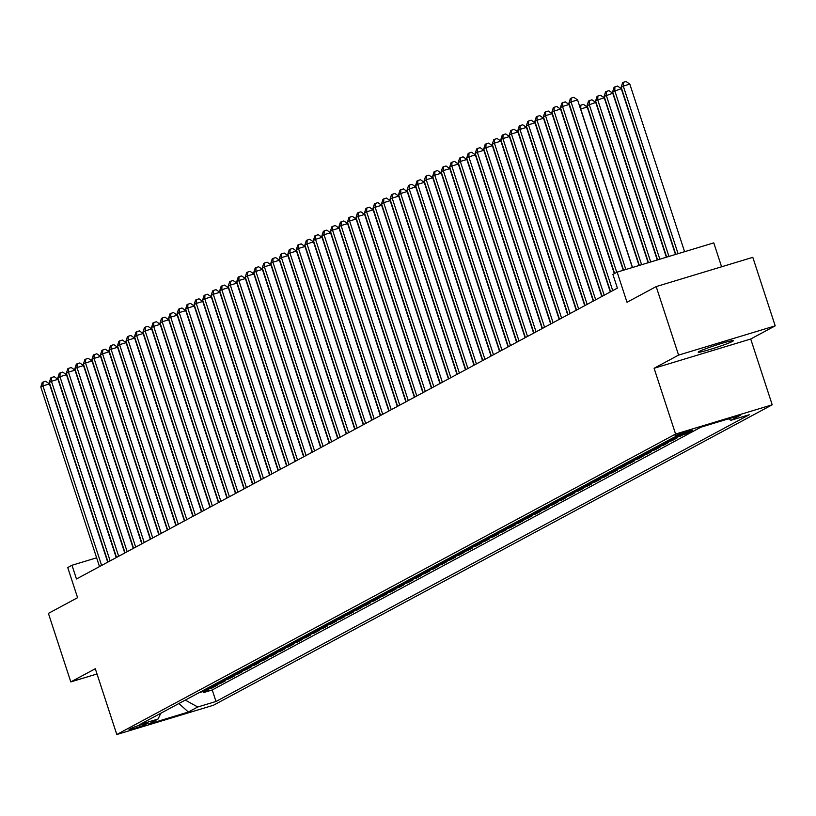 <?xml version="1.0" encoding="UTF-8"?>
<svg xmlns="http://www.w3.org/2000/svg" width="816" height="816" viewBox="0 0 816 816"><rect width="100%" height="100%" fill="white"/><g stroke="black" fill="none" stroke-linecap="round" stroke-linejoin="round"><path stroke-width="1.22" d="M699.108 351.492A18.493 1.153 161.9 0 0 698.241 352.175A18.493 1.153 161.9 0 0 713.235 348.473A18.493 1.153 161.9 0 0 732.533 341.374A18.493 1.153 161.9 0 0 733.39 340.69A18.493 1.153 161.9 0 0 718.406 344.393A18.493 1.153 161.9 0 0 699.108 351.492M675.311 435.744A9.241 0.581 161.9 0 0 674.873 436.081A9.241 0.581 161.9 0 0 682.37 434.234A9.241 0.581 161.9 0 0 692.019 430.675A9.241 0.581 161.9 0 0 692.447 430.338A9.241 0.581 161.9 0 0 684.95 432.184A9.241 0.581 161.9 0 0 675.311 435.744M721.589 266.781L713.776 242.872L617.161 272.126L612.898 274.421L617.386 288.119L76.469 578.972L71.992 565.264L67.738 567.559L77.591 597.7L48.409 613.387L70.808 681.911L97.012 673.975M775.2 325.849L752.801 257.336L656.186 286.589L678.586 355.103L654.095 368.271L675.597 434.051L772.211 404.797L750.71 339.017L775.2 325.849L678.586 355.103M675.597 434.051L116.8 734.512L213.415 705.259L772.211 404.797M198.757 692.835A11.557 10.894 61.7 0 0 199.073 692.743L208.61 689.857L203.5 692.611L203.143 691.519M202.164 691.009A11.557 10.894 61.7 0 0 202.48 690.917L212.017 688.031L211.66 686.939M212.017 688.031L217.127 685.277L207.59 688.163A11.557 10.894 61.7 0 1 207.274 688.255M215.791 683.675A11.557 10.894 61.7 0 0 216.118 683.584L225.644 680.697L220.534 683.451L220.177 682.36M224.308 679.096A11.557 10.894 61.7 0 0 224.635 679.004L234.161 676.117L229.051 678.871L228.694 677.78M232.835 674.516A11.557 10.894 61.7 0 0 233.152 674.424L242.678 671.537L237.568 674.291L237.211 673.2M241.352 669.936A11.557 10.894 61.7 0 0 241.669 669.844L251.195 666.958L246.085 669.712L245.728 668.62M249.869 665.356A11.557 10.894 61.7 0 0 250.186 665.264L259.712 662.378L254.602 665.132L254.245 664.04M258.386 660.776A11.557 10.894 61.7 0 0 258.703 660.685L268.24 657.798L263.119 660.552L262.762 659.461M266.903 656.197A11.557 10.894 61.7 0 0 267.22 656.105L276.757 653.218L271.646 655.972L271.289 654.871M275.42 651.617A11.557 10.894 61.7 0 0 275.737 651.525L285.274 648.638L280.163 651.382L279.806 650.291M283.937 647.037A11.557 10.894 61.7 0 0 284.254 646.945L293.791 644.059L288.68 646.802L288.323 645.711M292.454 642.457A11.557 10.894 61.7 0 0 292.781 642.365L302.308 639.479L297.197 642.223L296.84 641.131M300.982 637.877A11.557 10.894 61.7 0 0 301.298 637.786L310.825 634.899L305.714 637.643L305.357 636.551M309.499 633.298A11.557 10.894 61.7 0 0 309.815 633.206L319.342 630.319L314.231 633.063L313.874 631.972M318.016 628.718A11.557 10.894 61.7 0 0 318.332 628.626L327.859 625.739L322.748 628.483L322.391 627.392M326.533 624.138A11.557 10.894 61.7 0 0 326.849 624.046L336.386 621.16L331.265 623.903L330.908 622.812M335.05 619.558A11.557 10.894 61.7 0 0 335.366 619.466L344.903 616.58L339.793 619.324L339.436 618.232M343.567 614.978A11.557 10.894 61.7 0 0 343.883 614.887L353.42 612L348.31 614.744L347.953 613.652M352.084 610.399A11.557 10.894 61.7 0 0 352.4 610.307L361.937 607.42L356.827 610.164L356.47 609.073M360.601 605.819A11.557 10.894 61.7 0 0 360.927 605.727L370.454 602.84L365.344 605.584L364.987 604.493M369.118 601.229A11.557 10.894 61.7 0 0 369.444 601.147L378.971 598.261L373.861 601.004L373.504 599.913M377.645 596.649A11.557 10.894 61.7 0 0 377.961 596.567L387.488 593.681L382.378 596.425L382.021 595.333M386.162 592.069A11.557 10.894 61.7 0 0 386.478 591.977L396.005 589.091L390.895 591.845L390.538 590.753M394.679 587.489A11.557 10.894 61.7 0 0 394.995 587.398L404.522 584.511L399.412 587.265L399.055 586.174M403.196 582.91A11.557 10.894 61.7 0 0 403.512 582.818L413.049 579.931L407.939 582.685L407.582 581.594M411.713 578.33A11.557 10.894 61.7 0 0 412.029 578.238L421.566 575.351L416.456 578.105L416.099 577.014M420.23 573.75A11.557 10.894 61.7 0 0 420.546 573.658L430.083 570.772L424.973 573.526L424.616 572.434M428.747 569.17A11.557 10.894 61.7 0 0 429.073 569.078L438.6 566.192L433.49 568.946L433.133 567.854M437.264 564.59A11.557 10.894 61.7 0 0 437.59 564.499L447.117 561.612L442.007 564.366L441.65 563.275M445.791 560.011A11.557 10.894 61.7 0 0 446.107 559.919L455.634 557.032L450.524 559.786L450.167 558.695M454.308 555.431A11.557 10.894 61.7 0 0 454.624 555.339L464.151 552.452L459.041 555.206L458.684 554.105M462.825 550.851A11.557 10.894 61.7 0 0 463.141 550.759L472.668 547.873L467.558 550.627L467.201 549.525M471.342 546.271A11.557 10.894 61.7 0 0 471.658 546.179L481.195 543.293L476.085 546.037L475.728 544.945M479.859 541.691A11.557 10.894 61.7 0 0 480.175 541.6L489.712 538.713L484.602 541.457L484.245 540.365M488.376 537.112A11.557 10.894 61.7 0 0 488.692 537.02L498.229 534.133L493.119 536.877L492.762 535.786M496.893 532.532A11.557 10.894 61.7 0 0 497.219 532.44L506.746 529.553L501.636 532.297L501.279 531.206M505.41 527.952A11.557 10.894 61.7 0 0 505.736 527.86L515.263 524.974L510.153 527.717L509.796 526.626M513.937 523.372A11.557 10.894 61.7 0 0 514.253 523.28L523.78 520.394L518.67 523.138L518.313 522.046M522.454 518.792A11.557 10.894 61.7 0 0 522.77 518.701L532.297 515.814L527.187 518.558L526.83 517.466M530.971 514.213A11.557 10.894 61.7 0 0 531.287 514.121L540.814 511.234L535.704 513.978L535.347 512.887M539.488 509.633A11.557 10.894 61.7 0 0 539.804 509.541L549.341 506.654L544.221 509.398L543.864 508.307M548.005 505.053A11.557 10.894 61.7 0 0 548.321 504.961L557.858 502.075L552.748 504.818L552.391 503.727M556.522 500.473A11.557 10.894 61.7 0 0 556.838 500.381L566.375 497.495L561.265 500.239L560.908 499.147M565.039 495.883A11.557 10.894 61.7 0 0 565.366 495.802L574.892 492.915L569.782 495.659L569.425 494.567M573.556 491.303A11.557 10.894 61.7 0 0 573.883 491.222L583.409 488.335L578.299 491.079L577.942 489.988M582.083 486.724A11.557 10.894 61.7 0 0 582.4 486.632L591.926 483.745L586.816 486.499L586.459 485.408M590.6 482.144A11.557 10.894 61.7 0 0 590.917 482.052L600.443 479.165L595.333 481.919L594.976 480.828M599.117 477.564A11.557 10.894 61.7 0 0 599.434 477.472L608.96 474.586L603.85 477.34L603.493 476.248M607.634 472.984A11.557 10.894 61.7 0 0 607.951 472.892L617.488 470.006L612.367 472.76L612.01 471.668M616.151 468.404A11.557 10.894 61.7 0 0 616.468 468.313L626.005 465.426L620.894 468.18L620.537 467.089M624.668 463.825A11.557 10.894 61.7 0 0 624.985 463.733L634.522 460.846L629.411 463.6L629.054 462.509M633.185 459.245A11.557 10.894 61.7 0 0 633.502 459.153L643.039 456.266L637.928 459.02L637.571 457.929M641.702 454.665A11.557 10.894 61.7 0 0 642.029 454.573L651.556 451.687L646.445 454.441L646.088 453.349M650.219 450.085A11.557 10.894 61.7 0 0 650.546 449.993L660.073 447.107L654.962 449.861L654.605 448.759M658.747 445.505A11.557 10.894 61.7 0 0 659.063 445.414L668.59 442.527L663.479 445.281L663.122 444.179M667.264 440.926A11.557 10.894 61.7 0 0 667.58 440.834L677.107 437.947L671.996 440.691L671.639 439.6M682.87 434.846L680.513 436.111L680.35 435.611M145.656 724.394L147.533 723.394A8.956 0.561 161.9 0 0 147.951 723.058A8.956 0.561 161.9 0 0 140.689 724.853A8.956 0.561 161.9 0 0 131.335 728.29L129.469 729.3A8.956 0.561 161.9 0 0 129.05 729.626A8.956 0.561 161.9 0 0 136.313 727.841A8.956 0.561 161.9 0 0 145.656 724.394L145.36 723.486M185.283 700.087L197.727 707.003L216.005 701.474L749.251 414.752L730.973 420.281L740.336 415.242L700.648 427.268L691.274 432.307L672.996 437.835L139.76 724.567L158.039 719.029L160.864 713.215M197.727 707.003L188.353 712.042L148.665 724.067L158.039 719.029M203.5 692.611L212.242 689.959L700.995 427.166M680.513 436.111L670.987 438.998A11.557 10.894 -118.3 0 1 670.67 439.09M671.996 440.691L662.47 443.578A11.557 10.894 -118.3 0 1 662.153 443.669M663.479 445.281L653.953 448.157A11.557 10.894 -118.3 0 1 653.636 448.249M654.962 449.861L645.436 452.747A11.557 10.894 -118.3 0 1 645.109 452.829M646.445 454.441L636.919 457.327A11.557 10.894 -118.3 0 1 636.592 457.409M637.928 459.02L628.391 461.907A11.557 10.894 -118.3 0 1 628.075 461.999M629.411 463.6L619.874 466.487A11.557 10.894 -118.3 0 1 619.558 466.579M620.894 468.18L611.357 471.067A11.557 10.894 -118.3 0 1 611.041 471.158M612.367 472.76L602.84 475.646A11.557 10.894 -118.3 0 1 602.524 475.738M603.85 477.34L594.323 480.226A11.557 10.894 -118.3 0 1 594.007 480.318M595.333 481.919L585.806 484.806A11.557 10.894 -118.3 0 1 585.49 484.898M586.816 486.499L577.289 489.386A11.557 10.894 -118.3 0 1 576.963 489.478M578.299 491.079L568.772 493.966A11.557 10.894 -118.3 0 1 568.446 494.057M569.782 495.659L560.245 498.545A11.557 10.894 -118.3 0 1 559.929 498.637M561.265 500.239L551.728 503.125A11.557 10.894 -118.3 0 1 551.412 503.217M552.748 504.818L543.211 507.705A11.557 10.894 -118.3 0 1 542.895 507.797M544.221 509.398L534.694 512.285A11.557 10.894 -118.3 0 1 534.378 512.377M535.704 513.978L526.177 516.865A11.557 10.894 -118.3 0 1 525.861 516.956M527.187 518.558L517.66 521.444A11.557 10.894 -118.3 0 1 517.344 521.536M518.67 523.138L509.143 526.024A11.557 10.894 -118.3 0 1 508.817 526.116M510.153 527.717L500.626 530.604A11.557 10.894 -118.3 0 1 500.3 530.696M501.636 532.297L492.099 535.184A11.557 10.894 -118.3 0 1 491.783 535.276M493.119 536.877L483.582 539.764A11.557 10.894 -118.3 0 1 483.266 539.855M484.602 541.457L475.065 544.343A11.557 10.894 -118.3 0 1 474.749 544.435M476.085 546.037L466.548 548.923A11.557 10.894 -118.3 0 1 466.232 549.015M467.558 550.627L458.031 553.513A11.557 10.894 -118.3 0 1 457.715 553.595M459.041 555.206L449.514 558.093A11.557 10.894 -118.3 0 1 449.198 558.175M450.524 559.786L440.997 562.673A11.557 10.894 -118.3 0 1 440.671 562.765M442.007 564.366L432.48 567.253A11.557 10.894 -118.3 0 1 432.154 567.344M433.49 568.946L423.953 571.832A11.557 10.894 -118.3 0 1 423.637 571.924M424.973 573.526L415.436 576.412A11.557 10.894 -118.3 0 1 415.12 576.504M416.456 578.105L406.919 580.992A11.557 10.894 -118.3 0 1 406.603 581.084M407.939 582.685L398.402 585.572A11.557 10.894 -118.3 0 1 398.086 585.664M399.412 587.265L389.885 590.152A11.557 10.894 -118.3 0 1 389.569 590.243M390.895 591.845L381.368 594.731A11.557 10.894 -118.3 0 1 381.052 594.823M382.378 596.425L372.851 599.311A11.557 10.894 -118.3 0 1 372.535 599.403M373.861 601.004L364.334 603.891A11.557 10.894 -118.3 0 1 364.007 603.983M365.344 605.584L355.817 608.471A11.557 10.894 -118.3 0 1 355.49 608.563M356.827 610.164L347.29 613.051A11.557 10.894 -118.3 0 1 346.973 613.142M348.31 614.744L338.773 617.63A11.557 10.894 -118.3 0 1 338.456 617.722M339.793 619.324L330.256 622.21A11.557 10.894 -118.3 0 1 329.939 622.302M331.265 623.903L321.739 626.79A11.557 10.894 -118.3 0 1 321.422 626.882M322.748 628.483L313.222 631.37A11.557 10.894 -118.3 0 1 312.905 631.462M314.231 633.063L304.705 635.95A11.557 10.894 -118.3 0 1 304.388 636.041M305.714 637.643L296.188 640.529A11.557 10.894 -118.3 0 1 295.861 640.621M297.197 642.223L287.671 645.109A11.557 10.894 -118.3 0 1 287.344 645.201M288.68 646.802L279.143 649.689A11.557 10.894 -118.3 0 1 278.827 649.781M280.163 651.382L270.626 654.269A11.557 10.894 -118.3 0 1 270.31 654.361M271.646 655.972L262.109 658.859A11.557 10.894 -118.3 0 1 261.793 658.94M263.119 660.552L253.592 663.439A11.557 10.894 -118.3 0 1 253.276 663.52M254.602 665.132L245.075 668.018A11.557 10.894 -118.3 0 1 244.759 668.11M246.085 669.712L236.558 672.598A11.557 10.894 -118.3 0 1 236.242 672.69M237.568 674.291L228.041 677.178A11.557 10.894 -118.3 0 1 227.715 677.27M229.051 678.871L219.524 681.758A11.557 10.894 -118.3 0 1 219.198 681.85M220.534 683.451L210.997 686.338A11.557 10.894 -118.3 0 1 210.681 686.429M617.161 272.126L627.014 302.277L656.186 286.589M116.8 734.512L95.299 668.743L70.808 681.911M96.625 557.807L71.992 565.264M212.242 689.959L216.005 701.474M730.973 420.281L728.402 418.863M178.928 703.494L188.353 712.042M654.095 368.271L750.71 339.017M107.722 562.163L49.46 383.897L42.932 385.876L101.623 565.447M40.8 387.019L42.228 382.52L43.085 382.061L42.932 385.876L40.8 387.019L99.491 566.59M43.085 382.061L45.696 381.276L49.46 383.897M148.512 533.317L95.033 370.127M94.187 367.547L94.36 367.027M116.239 557.583L57.977 379.318L51.449 381.296L110.14 560.867M49.317 382.439L50.755 377.941L51.602 377.482L51.449 381.296L49.317 382.439L108.008 562.01M51.602 377.482L54.213 376.696L57.977 379.318M124.756 553.003L66.494 374.738L59.966 376.717L118.657 556.288M57.834 377.859L59.272 373.361L60.119 372.902L59.966 376.717L57.834 377.859L116.525 557.43M60.119 372.902L62.73 372.116L66.494 374.738M133.283 548.423L75.011 370.158L68.483 372.137L127.174 551.708M66.351 373.279L67.789 368.781L68.636 368.322L68.483 372.137L66.351 373.279L125.052 552.85M68.636 368.322L71.247 367.537L75.011 370.158M141.8 543.844L83.528 365.578L77 367.557L135.691 547.128M74.868 368.699L76.306 364.201L77.153 363.742L77 367.557L74.868 368.699L133.569 548.27M77.153 363.742L79.764 362.957L83.528 365.578M157.029 528.737L103.55 365.548M102.704 362.967L102.877 362.447M165.556 524.158L112.067 360.968M111.221 358.387L111.394 357.867M174.073 519.578L120.584 356.388M119.748 353.807L119.911 353.287M182.59 514.998L129.101 351.808M128.265 349.228L128.428 348.707M150.317 539.264L92.045 360.998L85.517 362.977L144.218 542.548M83.395 364.12L84.823 359.621L85.68 359.162L85.517 362.977L83.395 364.12L142.086 543.691M85.68 359.162L88.291 358.377L92.045 360.998M191.107 510.418L137.618 347.228M136.782 344.648L136.945 344.128M158.834 534.684L100.572 356.419L94.044 358.397L152.735 537.968M91.912 359.54L93.34 355.042L94.197 354.583L94.044 358.397L91.912 359.54L150.603 539.111M94.197 354.583L96.808 353.797L100.572 356.419M199.624 505.838L146.146 342.649M145.299 340.068L145.462 339.548M167.351 530.104L109.089 351.839L102.561 353.818L161.252 533.389M100.429 354.96L101.857 350.462L102.714 350.003L102.561 353.818L100.429 354.96L159.12 534.531M102.714 350.003L105.325 349.217L109.089 351.839M208.141 501.259L154.663 338.069M153.816 335.488L153.979 334.968M175.868 525.524L117.606 347.259L111.078 349.238L169.769 528.809M108.946 350.38L110.374 345.882L111.231 345.423L111.078 349.238L108.946 350.38L167.637 529.951M111.231 345.423L113.842 344.638L117.606 347.259M216.658 496.679L163.18 333.489M162.333 330.908L162.506 330.388M184.385 520.945L126.123 342.679L119.595 344.658L178.286 524.229M117.463 345.8L118.901 341.302L119.748 340.843L119.595 344.658L117.463 345.8L176.154 525.371M119.748 340.843L122.359 340.048L126.123 342.679M225.175 492.099L171.697 328.909M170.85 326.329L171.023 325.808M192.902 516.365L134.64 338.099L128.112 340.078L186.803 519.649M125.98 341.221L127.418 336.722L128.265 336.263L128.112 340.078L125.98 341.221L184.671 520.792M128.265 336.263L130.876 335.468L134.64 338.099M233.692 487.519L180.214 324.329M179.367 321.749L179.54 321.218M201.43 511.785L143.157 333.52L136.629 335.498L195.32 515.069M134.497 336.641L135.935 332.143L136.782 331.684L136.629 335.498L134.497 336.641L193.198 516.212M136.782 331.684L139.393 330.888L143.157 333.52M242.219 482.939L188.731 319.75M187.894 317.169L188.057 316.639M209.947 507.205L151.674 328.94L145.146 330.919L203.837 510.49M143.014 332.061L144.452 327.563L145.299 327.104L145.146 330.919L143.014 332.061L201.715 511.632M145.299 327.104L147.91 326.308L151.674 328.94M250.736 478.36L197.248 315.16M196.411 312.589L196.574 312.059M218.464 502.625L160.191 324.36L153.663 326.339L212.364 505.9M151.541 327.481L152.969 322.983L153.826 322.524L153.663 326.339L151.541 327.481L210.232 507.052M153.826 322.524L156.437 321.728L160.191 324.36M259.253 473.78L205.765 310.58M204.928 308.009L205.091 307.479M226.981 498.046L168.708 319.78L162.18 321.759L220.881 501.32M160.058 322.901L161.486 318.403L162.343 317.944L162.18 321.759L160.058 322.901L218.749 502.472M162.343 317.944L164.954 317.149L168.708 319.78M267.77 469.2L214.292 306M213.445 303.43L213.608 302.899M235.498 493.466L177.235 315.2L170.707 317.169L229.398 496.74M168.575 318.322L170.003 313.823L170.86 313.364L170.707 317.169L168.575 318.322L227.266 497.893M170.86 313.364L173.471 312.569L177.235 315.2M276.287 464.62L222.809 301.42M221.962 298.84L222.125 298.319M244.015 488.886L185.752 310.621L179.224 312.589L237.915 492.16M177.092 313.742L178.52 309.244L179.377 308.785L179.224 312.589L177.092 313.742L235.783 493.313M179.377 308.785L181.988 307.989L185.752 310.621M284.804 460.04L231.326 296.84M230.479 294.26L230.653 293.74M252.532 484.306L194.269 306.041L187.741 308.009L246.432 487.58M185.609 309.162L187.048 304.664L187.894 304.205L187.741 308.009L185.609 309.162L244.3 488.733M187.894 304.205L190.505 303.409L194.269 306.041M293.321 455.461L239.843 292.261M238.996 289.68L239.17 289.16M261.049 479.726L202.786 301.461L196.258 303.43L254.949 483.001M194.126 304.582L195.565 300.074L196.411 299.625L196.258 303.43L194.126 304.582L252.817 484.153M196.411 299.625L199.022 298.829L202.786 301.461M301.838 450.881L248.36 287.681M247.513 285.1L247.687 284.58M269.566 475.147L211.303 296.871L204.775 298.85L263.466 478.421M202.643 300.002L204.082 295.494L204.928 295.045L204.775 298.85L202.643 300.002L261.334 479.563M204.928 295.045L207.539 294.25L211.303 296.871M310.366 446.291L256.877 283.101M256.04 280.52L256.204 280M278.093 470.567L219.82 292.291L213.292 294.27L271.983 473.841M211.16 295.423L212.599 290.914L213.445 290.465L213.292 294.27L211.16 295.423L269.861 474.983M213.445 290.465L216.056 289.67L219.82 292.291M318.883 441.711L265.394 278.521M264.557 275.941L264.721 275.42M286.61 465.977L228.337 287.711L221.809 289.69L280.51 469.261M219.688 290.833L221.116 286.334L221.972 285.875L221.809 289.69L219.688 290.833L278.378 470.404M221.972 285.875L224.584 285.09L228.337 287.711M327.4 437.131L273.911 273.941M273.074 271.361L273.238 270.841M295.127 461.397L236.854 283.132L230.326 285.11L289.027 464.681M228.205 286.253L229.633 281.755L230.489 281.296L230.326 285.11L228.205 286.253L286.895 465.824M230.489 281.296L233.101 280.51L236.854 283.132M335.917 432.551L282.438 269.362M281.591 266.781L281.755 266.261M303.644 456.817L245.381 278.552L238.853 280.531L297.544 460.102M236.722 281.673L238.15 277.175L239.006 276.716L238.853 280.531L236.722 281.673L295.412 461.244M239.006 276.716L241.618 275.93L245.381 278.552M344.434 427.972L290.955 264.782M290.108 262.201L290.272 261.681M312.161 452.237L253.898 273.972L247.37 275.951L306.061 455.522M245.239 277.093L246.667 272.595L247.523 272.136L247.37 275.951L245.239 277.093L303.929 456.664M247.523 272.136L250.135 271.351L253.898 273.972M352.951 423.392L299.472 260.202M298.625 257.621L298.789 257.101M320.678 447.658L262.415 269.392L255.887 271.371L314.578 450.942M253.756 272.513L255.194 268.015L256.04 267.556L255.887 271.371L253.756 272.513L312.446 452.084M256.04 267.556L258.652 266.771L262.415 269.392M329.195 443.078L270.932 264.812L264.404 266.791L323.095 446.362M262.273 267.934L263.711 263.435L264.557 262.976L264.404 266.791L262.273 267.934L320.963 447.505M264.557 262.976L267.169 262.191L270.932 264.812M337.712 438.498L279.449 260.233L272.921 262.211L331.612 441.782M270.79 263.354L272.228 258.856L273.074 258.397L272.921 262.211L270.79 263.354L329.48 442.925M273.074 258.397L275.686 257.611L279.449 260.233M361.468 418.812L307.989 255.622M307.142 253.042L307.316 252.521M369.985 414.232L316.506 251.042M315.659 248.462L315.833 247.942M378.512 409.652L325.023 246.463M324.187 243.882L324.35 243.362M346.239 433.918L287.966 255.653L281.438 257.632L340.129 437.203M279.307 258.774L280.745 254.276L281.591 253.817L281.438 257.632L279.307 258.774L338.008 438.345M281.591 253.817L284.203 253.031L287.966 255.653M387.029 405.073L333.54 241.883M332.704 239.302L332.867 238.782M354.756 429.338L296.483 251.073L289.955 253.052L348.646 432.623M287.834 254.194L289.262 249.696L290.119 249.237L289.955 253.052L287.834 254.194L346.525 433.765M290.119 249.237L292.73 248.452L296.483 251.073M395.546 400.493L342.057 237.303M341.221 234.722L341.384 234.202M363.273 424.759L305 246.493L298.472 248.472L357.173 428.043M296.351 249.614L297.779 245.116L298.636 244.657L298.472 248.472L296.351 249.614L355.042 429.185M298.636 244.657L301.247 243.872L305 246.493M404.063 395.913L350.584 232.723M349.738 230.143L349.901 229.622M371.79 420.179L313.528 241.913L307 243.892L365.69 423.463M304.868 245.035L306.296 240.536L307.153 240.077L307 243.892L304.868 245.035L363.559 424.606M307.153 240.077L309.764 239.282L313.528 241.913M412.58 391.333L359.101 228.143M358.255 225.563L358.418 225.043M380.307 415.599L322.045 237.334L315.517 239.312L374.207 418.883M313.385 240.455L314.813 235.957L315.67 235.498L315.517 239.312L313.385 240.455L372.076 420.026M315.67 235.498L318.281 234.702L322.045 237.334M421.097 386.753L367.618 223.564M366.772 220.983L366.935 220.453M388.824 411.019L330.562 232.754L324.034 234.733L382.724 414.304M321.902 235.875L323.33 231.377L324.187 230.918L324.034 234.733L321.902 235.875L380.593 415.446M324.187 230.918L326.798 230.122L330.562 232.754M429.614 382.174L376.135 218.984M375.289 216.403L375.462 215.873M397.341 406.439L339.079 228.174L332.551 230.153L391.241 409.724M330.419 231.295L331.857 226.797L332.704 226.338L332.551 230.153L330.419 231.295L389.11 410.866M332.704 226.338L335.315 225.542L339.079 228.174M438.131 377.594L384.652 214.394M383.806 211.823L383.979 211.293M405.858 401.86L347.596 223.594L341.068 225.573L399.758 405.144M338.936 226.715L340.374 222.217L341.221 221.758L341.068 225.573L338.936 226.715L397.627 406.286M341.221 221.758L343.832 220.963L347.596 223.594M446.658 373.014L393.169 209.814M392.323 207.244L392.496 206.713M414.385 397.28L356.113 219.014L349.585 220.993L408.275 400.554M347.453 222.136L348.891 217.637L349.738 217.178L349.585 220.993L347.453 222.136L406.154 401.707M349.738 217.178L352.349 216.383L356.113 219.014M455.175 368.434L401.686 205.234M400.85 202.664L401.013 202.133M422.902 392.7L364.63 214.435L358.102 216.413L416.792 395.974M355.98 217.556L357.408 213.058L358.255 212.599L358.102 216.413L355.98 217.556L414.671 397.127M358.255 212.599L360.866 211.803L364.63 214.435M463.692 363.854L410.203 200.654M409.367 198.084L409.53 197.554M431.419 388.12L373.147 209.855L366.619 211.823L425.32 391.394M364.497 212.976L365.925 208.478L366.782 208.019L366.619 211.823L364.497 212.976L423.188 392.547M366.782 208.019L369.393 207.223L373.147 209.855M472.209 359.275L418.73 196.075M417.884 193.494L418.047 192.974M439.936 383.54L381.674 205.275L375.146 207.244L433.837 386.815M373.014 208.396L374.442 203.898L375.299 203.439L375.146 207.244L373.014 208.396L431.705 387.967M375.299 203.439L377.91 202.643L381.674 205.275M480.726 354.695L427.247 191.495M426.401 188.914L426.564 188.394M448.453 378.961L390.191 200.695L383.663 202.664L442.354 382.235M381.531 203.816L382.959 199.318L383.816 198.859L383.663 202.664L381.531 203.816L440.222 383.387M383.816 198.859L386.427 198.064L390.191 200.695M489.243 350.115L435.764 186.915M434.918 184.334L435.081 183.814M456.97 374.381L398.708 196.115L392.18 198.084L450.871 377.655M390.048 199.237L391.476 194.728L392.333 194.279L392.18 198.084L390.048 199.237L448.739 378.808M392.333 194.279L394.944 193.484L398.708 196.115M497.76 345.535L444.281 182.335M443.435 179.755L443.608 179.234M465.487 369.801L407.225 191.525L400.697 193.504L459.388 373.075M398.565 194.657L400.003 190.148L400.85 189.7L400.697 193.504L398.565 194.657L457.256 374.218M400.85 189.7L403.461 188.904L407.225 191.525M506.277 340.945L452.798 177.755M451.952 175.175L452.125 174.655M474.004 365.211L415.742 186.946L409.214 188.924L467.905 368.495M407.082 190.077L408.52 185.569L409.367 185.11L409.214 188.924L407.082 190.077L465.773 369.638M409.367 185.11L411.978 184.324L415.742 186.946M514.804 336.365L461.315 173.176M460.469 170.595L460.642 170.075M482.531 360.631L424.259 182.366L417.731 184.345L476.422 363.916M415.599 185.487L417.037 180.989L417.884 180.53L417.731 184.345L415.599 185.487L474.3 365.058M417.884 180.53L420.495 179.744L424.259 182.366M523.321 331.786L469.832 168.596M468.996 166.015L469.159 165.495M491.048 356.051L432.776 177.786L426.248 179.765L484.939 359.336M424.116 180.907L425.554 176.409L426.401 175.95L426.248 179.765L424.116 180.907L482.817 360.478M426.401 175.95L429.012 175.165L432.776 177.786M531.838 327.206L478.349 164.016M477.513 161.435L477.676 160.915M499.565 351.472L441.293 173.206L434.765 175.185L493.466 354.756M432.643 176.327L434.071 171.829L434.928 171.37L434.765 175.185L432.643 176.327L491.334 355.898M434.928 171.37L437.539 170.585L441.293 173.206M540.355 322.626L486.866 159.436M486.03 156.856L486.193 156.335M508.082 346.892L449.82 168.626L443.292 170.605L501.983 350.176M441.16 171.748L442.588 167.249L443.445 166.79L443.292 170.605L441.16 171.748L499.851 351.319M443.445 166.79L446.056 166.005L449.82 168.626M548.872 318.046L495.394 154.856M494.547 152.276L494.71 151.756M516.599 342.312L458.337 164.047L451.809 166.025L510.5 345.596M449.677 167.168L451.105 162.67L451.962 162.211L451.809 166.025L449.677 167.168L508.368 346.739M451.962 162.211L454.573 161.425L458.337 164.047M557.389 313.466L503.911 150.277M503.064 147.696L503.227 147.176M525.116 337.732L466.854 159.467L460.326 161.446L519.017 341.017M458.194 162.588L459.622 158.09L460.479 157.631L460.326 161.446L458.194 162.588L516.885 342.159M460.479 157.631L463.09 156.845L466.854 159.467M565.906 308.887L512.428 145.697M511.581 143.116L511.754 142.596M533.633 333.152L475.371 154.887L468.843 156.866L527.534 336.437M466.711 158.008L468.149 153.51L468.996 153.051L468.843 156.866L466.711 158.008L525.402 337.579M468.996 153.051L471.607 152.266L475.371 154.887M574.423 304.307L520.945 141.117M520.098 138.536L520.271 138.016M542.15 328.573L483.888 150.307L477.36 152.286L536.051 331.857M475.228 153.428L476.666 148.93L477.513 148.471L477.36 152.286L475.228 153.428L533.919 332.999M477.513 148.471L480.124 147.686L483.888 150.307M582.94 299.727L529.462 136.537M528.615 133.957L528.788 133.436M550.667 323.993L492.405 145.727L485.877 147.706L544.568 327.277M483.745 148.849L485.183 144.35L486.03 143.891L485.877 147.706L483.745 148.849L542.436 328.42M486.03 143.891L488.641 143.106L492.405 145.727M591.467 295.147L537.979 131.957M537.142 129.377L537.305 128.857M559.195 319.413L500.922 141.148L494.394 143.126L553.085 322.697M492.262 144.269L493.7 139.771L494.547 139.312L494.394 143.126L492.262 144.269L550.963 323.84M494.547 139.312L497.158 138.526L500.922 141.148M599.984 290.567L546.496 127.378M545.659 124.797L545.822 124.277M567.712 314.833L509.439 136.568L502.911 138.547L561.612 318.118M500.789 139.689L502.217 135.191L503.074 134.732L502.911 138.547L500.789 139.689L559.48 319.26M503.074 134.732L505.685 133.936L509.439 136.568M608.501 285.988L555.013 122.798M554.176 120.217L554.339 119.697M576.229 310.253L517.956 131.988L511.428 133.967L570.129 313.538M509.306 135.109L510.734 130.611L511.591 130.152L511.428 133.967L509.306 135.109L567.997 314.68M511.591 130.152L514.202 129.356L517.956 131.988M614.458 273.584L563.54 118.218M562.693 115.637L562.856 115.107M584.746 305.674L526.483 127.408L519.955 129.387L578.646 308.958M517.823 130.529L519.251 126.031L520.108 125.572L519.955 129.387L517.823 130.529L576.514 310.1M520.108 125.572L522.719 124.777L526.483 127.408M623.383 270.249L572.057 113.638M571.21 111.058L571.373 110.527M593.263 301.094L535 122.828L528.472 124.807L587.163 304.378M526.34 125.95L527.768 121.451L528.625 120.992L528.472 124.807L526.34 125.95L585.031 305.521M528.625 120.992L531.236 120.197L535 122.828M639.03 265.506L587.224 107.008L580.574 109.048M632.502 267.485L580.696 108.987L580.849 105.172L583.46 104.387L587.224 107.008M579.727 106.478L580.849 105.172M601.78 296.514L543.517 118.249L536.989 120.227L595.68 299.788M534.857 121.37L536.296 116.872L537.142 116.413L536.989 120.227L534.857 121.37L593.548 300.941M537.142 116.413L539.753 115.617L543.517 118.249M648.139 262.752L595.741 102.428L587.081 105.55L639.336 265.414M641.611 264.731L589.213 104.407L589.366 100.592L591.977 99.807L595.741 102.428M587.081 105.55L588.52 101.051L589.366 100.592M610.297 291.934L552.034 113.669L545.506 115.648L604.197 295.208M543.374 116.79L544.813 112.292L545.659 111.833L545.506 115.648L543.374 116.79L602.065 296.361M545.659 111.833L548.27 111.037L552.034 113.669M657.257 259.988L604.258 97.849L597.73 99.827L595.598 100.97L648.445 262.66M650.729 261.967L597.73 99.827L597.883 96.013L600.494 95.227L604.258 97.849M595.598 100.97L597.037 96.472L597.883 96.013M614.336 273.646L560.551 109.089L554.023 111.068L612.714 290.629M551.891 112.21L553.33 107.712L554.176 107.253L554.023 111.068L551.891 112.21L610.582 291.781M554.176 107.253L556.787 106.457L560.551 109.089M666.366 257.234L612.775 93.269L604.115 96.39L657.563 259.896M659.838 259.202L606.247 95.248L606.4 91.433L609.011 90.647L612.775 93.269M604.115 96.39L605.554 91.892L606.4 91.433M623.251 270.29L569.068 104.509L562.54 106.478L616.753 272.35M560.408 107.63L561.847 103.132L562.693 102.673L562.54 106.478L560.408 107.63L614.621 273.493M562.693 102.673L565.304 101.878L569.068 104.509M675.475 254.47L621.292 88.689L612.632 91.81L666.672 257.132M668.947 256.448L614.764 90.668L614.917 86.853L617.528 86.068L621.292 88.689M612.632 91.81L614.071 87.312L614.917 86.853M632.369 267.526L577.585 99.929L571.057 101.898L625.841 269.504M568.936 103.051L570.364 98.552L571.22 98.093L571.057 101.898L568.936 103.051L623.567 270.188M571.22 98.093L573.832 97.298L577.585 99.929M684.593 251.705L629.809 84.109L623.281 86.088L621.16 87.23L675.791 254.378M678.065 253.684L623.281 86.088L623.444 82.273L626.056 81.488L629.809 84.109M621.16 87.23L622.588 82.732L623.444 82.273M202.48 690.917L199.073 692.743M670.987 438.998L667.58 440.834M662.47 443.578L659.063 445.414M653.953 448.157L650.546 449.993M645.436 452.747L642.029 454.573M636.919 457.327L633.502 459.153M628.391 461.907L624.985 463.733M619.874 466.487L616.468 468.313M611.357 471.067L607.951 472.892M602.84 475.646L599.434 477.472M594.323 480.226L590.917 482.052M585.806 484.806L582.4 486.632M577.289 489.386L573.883 491.222M568.772 493.966L565.366 495.802M560.245 498.545L556.838 500.381M551.728 503.125L548.321 504.961M543.211 507.705L539.804 509.541M534.694 512.285L531.287 514.121M526.177 516.865L522.77 518.701M517.66 521.444L514.253 523.28M509.143 526.024L505.736 527.86M500.626 530.604L497.219 532.44M492.099 535.184L488.692 537.02M483.582 539.764L480.175 541.6M475.065 544.343L471.658 546.179M466.548 548.923L463.141 550.759M458.031 553.513L454.624 555.339M449.514 558.093L446.107 559.919M440.997 562.673L437.59 564.499M432.48 567.253L429.073 569.078M423.953 571.832L420.546 573.658M415.436 576.412L412.029 578.238M406.919 580.992L403.512 582.818M398.402 585.572L394.995 587.398M389.885 590.152L386.478 591.977M381.368 594.731L377.961 596.567M372.851 599.311L369.444 601.147M364.334 603.891L360.927 605.727M355.817 608.471L352.4 610.307M347.29 613.051L343.883 614.887M338.773 617.63L335.366 619.466M330.256 622.21L326.849 624.046M321.739 626.79L318.332 628.626M313.222 631.37L309.815 633.206M304.705 635.95L301.298 637.786M296.188 640.529L292.781 642.365M287.671 645.109L284.254 646.945M279.143 649.689L275.737 651.525M270.626 654.269L267.22 656.105M262.109 658.859L258.703 660.685M253.592 663.439L250.186 665.264M245.075 668.018L241.669 669.844M236.558 672.598L233.152 674.424M228.041 677.178L224.635 679.004M219.524 681.758L216.118 683.584M210.997 686.338L207.59 688.163"/></g></svg>

